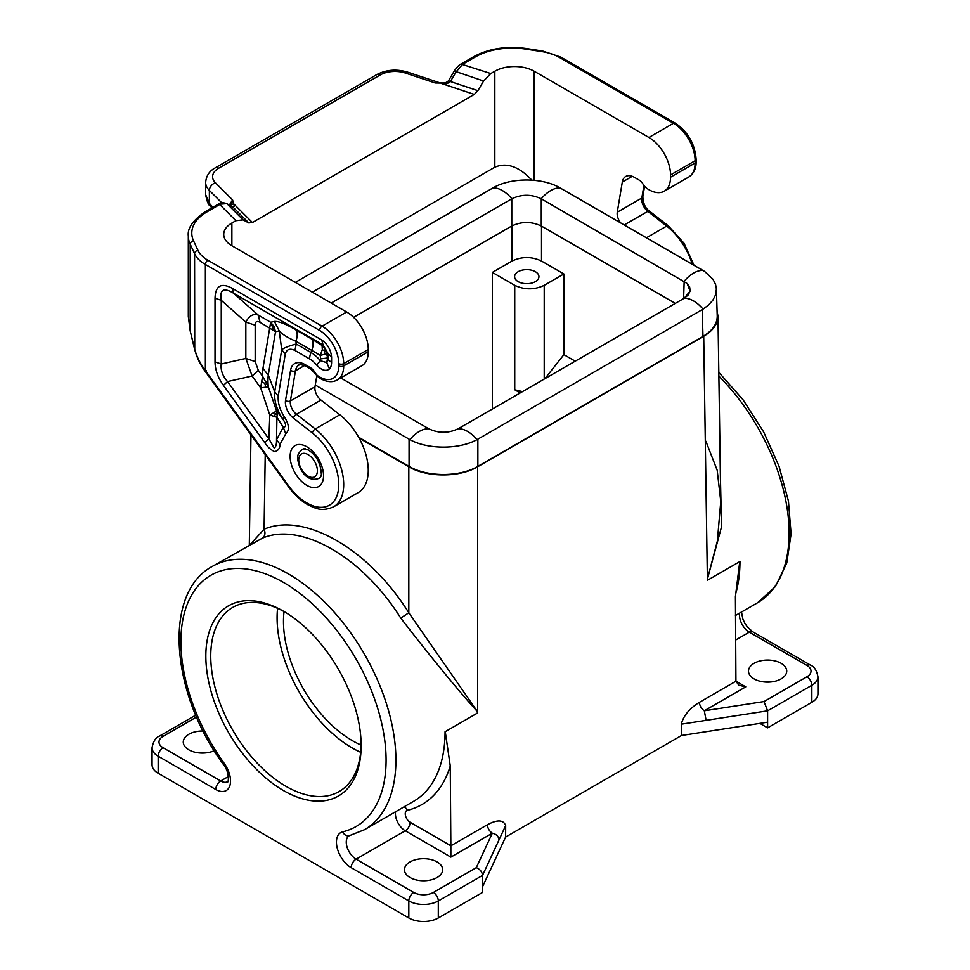 <?xml version="1.0" encoding="UTF-8"?>
<svg xmlns="http://www.w3.org/2000/svg" width="970" height="970" viewBox="0 0 970 970"><rect width="100%" height="100%" fill="white"/><g stroke="black" fill="none" stroke-linecap="round" stroke-linejoin="round"><path stroke-width="1.45" d="M359.142 438.1L408.819 466.788C426.824 477.628 459.622 477.628 477.628 466.788L477.628 712.95L445.266 731.635A6.948 4.013 -0 0 0 445.06 731.756L477.094 713.265L477.628 711.859C457.343 689.391 431.711 658.133 400.743 618.084C362.828 557.229 300.87 521.46 262.349 538.18C265.077 536.107 265.671 533.112 264.095 529.232L250.078 544.619M492.372 409.025L492.372 272.412L514.743 285.325C524.564 289.969 534.397 289.969 544.218 285.325L563.885 273.964L563.885 354.632L544.934 378.676M563.885 273.964L541.515 261.051C531.693 256.407 521.86 256.407 512.039 261.051L492.372 272.412M781.129 678.903A19.109 11.034 0 0 0 786.718 670.706A19.109 11.034 0 0 0 774.606 660.837A19.109 11.034 0 0 0 754.09 663.298A19.109 11.034 0 0 0 749.555 667.481A19.109 11.034 0 0 0 748.513 670.706A19.109 11.034 0 0 0 759.983 681.219A19.109 11.034 0 0 0 781.129 678.903M770.034 682.043A20.503 11.834 0 0 0 765.184 682.043M445.06 731.756A152.047 87.785 -120 0 1 413.572 801.353L364.429 829.726A152.047 87.785 -120 0 0 364.429 654.168A152.047 87.785 -120 0 0 212.381 566.383L262.349 538.18M535.379 281.627A12.161 7.02 0 0 0 538.944 276.668A12.161 7.02 0 0 0 531.427 270.181A12.161 7.02 0 0 0 518.174 271.697A12.161 7.02 0 0 0 514.609 276.668A12.161 7.02 0 0 0 522.127 283.155A12.161 7.02 0 0 0 535.379 281.627M575.234 361.179L563.885 354.632M505.673 825.567C503.43 819.723 497.331 819.444 487.389 824.73C487.704 828.331 489.341 831.144 492.311 833.194C496.385 834.164 498.628 836.395 499.016 839.899L505.673 825.567L505.612 837.061L681.522 735.49L767.61 722.177L767.61 727.852L759.862 723.377M284.052 611.573A97.315 56.187 -120 0 0 283.483 621.443A97.315 56.187 -120 0 0 361.119 745.057M450.262 765.961L450.856 845.767L410.164 822.269A6.948 4.013 -120 0 1 405.484 815.612A6.948 4.013 -120 0 1 407.327 810.326A158.995 91.798 -120 0 0 450.262 765.961L445.266 731.635M681.522 735.49L681.292 724.178C683.426 715.811 689.464 708.524 699.394 702.328C699.71 705.93 701.346 708.743 704.317 710.792L706.111 720.346L681.292 724.178M767.61 722.177L767.61 710.828L764.008 701.553L704.317 710.792L745.76 686.857L738.813 685.196L735.927 681.231L735.418 596.611L739.758 561.618L707.409 580.29L707.385 579.211L707.409 580.29M717.072 311.03L717.97 316.147C717.861 323.944 713.108 330.649 703.711 336.25L477.628 466.788M395.602 811.732A13.907 8.027 -120 0 0 405.254 830.781L450.856 857.116L450.856 845.767M360.67 752.296A106.348 61.401 60 0 1 277.093 617.757A106.348 61.401 60 0 1 277.565 608.348M361.131 744.293A106.348 61.401 60 0 1 339.112 791.568A106.348 61.401 60 0 1 257.171 763.087A106.348 61.401 60 0 1 210.745 656.059A106.348 61.401 60 0 1 232.776 607.378A106.348 61.401 60 0 1 284.731 611.949M522.515 391.625L514.743 389.782L520.223 392.947M505.612 837.061L482.539 886.762L482.539 875.413C482.163 871.848 480.089 869.253 476.306 867.653L492.311 833.194L450.856 857.116M361.143 745.724A109.828 63.402 60 0 1 283.483 790.562A109.828 63.402 60 0 1 205.834 656.059A109.828 63.402 60 0 1 283.483 611.221A109.828 63.402 60 0 1 361.143 745.724M408.819 466.788L408.819 612.785L400.743 618.084M410.043 861.93A19.109 11.034 180 0 1 417.294 859.311A19.109 11.034 180 0 1 442.672 869.338A19.109 11.034 180 0 1 437.082 877.535A19.109 11.034 180 0 1 415.936 879.851A19.109 11.034 180 0 1 404.466 869.338A19.109 11.034 180 0 1 410.043 861.93M214.212 750.719A19.109 11.034 180 0 1 208.659 752.465A19.109 11.034 180 0 1 183.281 741.65A19.109 11.034 180 0 1 188.871 734.241A19.109 11.034 180 0 1 203.118 731.016M720.322 472.281L721.522 526.855L707.385 579.211L717.351 541.151L720.771 501.441L717.194 470.28L705.905 441.265M482.539 886.762L482.539 892.436L438.307 917.972A20.855 12.04 180 0 1 408.819 917.972L158.158 773.26A20.855 12.04 180 0 1 152.047 764.748L152.047 747.712C153.272 741.335 155.794 737.43 159.589 736.024A6.948 4.013 60 0 1 163.069 736.363A13.907 8.027 180 0 0 163.069 747.712L220.699 780.983L228.399 776.546M811.841 702.316A20.855 12.04 0 0 0 817.952 693.805L817.952 676.781A20.855 12.04 0 0 1 811.841 685.293L811.841 702.316L767.61 727.852M707.93 579.987L739.964 561.497A6.948 4.013 180 0 0 739.758 561.618M358.67 437.264L409.073 466.364C427.079 477.204 459.865 477.204 477.87 466.364L702.983 336.396C712.477 330.721 717.23 323.932 717.23 316.038L716.406 289.096L715.545 294.892L712.938 300.069L708.718 304.871L703.007 309.163L477.01 439.64C459.222 449.607 427.709 449.607 409.922 439.64L315.274 385.017M312.352 292.188L492.99 187.901C510.778 177.377 542.291 177.377 560.078 187.901L704.559 271.394L712.938 279.202L715.545 284.283L716.406 289.096M684.129 298.311L690.131 291.17L687.124 283.458L689.621 286.865L690.143 290.952L688.251 294.916L684.869 297.863L458.216 428.74M492.99 187.901A27.803 16.053 -120 0 1 511.833 198.789L511.833 198.789C521.63 194.121 531.427 194.121 541.236 198.789L687.112 283.458M331.194 303.077L511.784 198.814L511.784 226.01L353.601 317.336M409.922 439.64A27.803 16.053 120 0 1 428.764 428.764L428.764 428.764C438.573 433.42 448.37 433.42 458.167 428.764C448.37 433.372 438.573 433.372 428.764 428.764L340.749 377.948M511.784 226.01C521.617 221.366 531.451 221.366 541.272 226.01L541.272 198.814A27.803 16.053 -60 0 1 560.078 187.901M675.314 303.404L541.272 226.01M368.273 351.722L343.695 365.908A3.48 2.001 180 0 1 338.785 365.908L338.785 363.641A3.48 2.001 -0 0 0 343.695 363.641L343.695 365.908A30.579 17.654 60 0 1 337.366 379.913L361.931 365.714A30.579 17.654 60 0 0 368.273 351.722L368.273 349.455A30.579 17.654 -120 0 0 346.642 311.988L231.879 245.737L231.879 223.027A27.803 16.053 -0 0 0 223.731 234.388A27.803 16.053 -0 0 0 231.879 245.737M316.79 375.936L314.983 386.739A10.427 6.014 60 0 0 320.961 400.052L339.839 414.796A48.658 28.094 60 0 1 366.672 457.464A48.658 28.094 60 0 1 358.197 492.602L333.619 506.801C321.507 512.014 315.565 508.401 307.708 504.655C300.494 500.447 293.971 494.348 288.151 486.334L288.514 485.715L205.373 370.504L206.428 370.601M643.947 185.428L641.825 198.038L617.259 212.224L622.303 182.081A17.375 10.027 60 0 1 625.711 176.479A17.375 10.027 60 0 1 634.404 177.34L639.436 180.25A6.948 4.013 60 0 1 642.831 183.779A10.427 6.014 60 0 0 647.427 188.774A30.579 17.654 60 0 0 664.207 191.211L688.785 177.013A30.579 17.654 60 0 0 695.114 163.021L695.114 160.741A30.579 17.654 -120 0 0 673.483 123.287L559.253 57.339A38.23 22.067 -0 0 0 542.121 51.628L525.776 49.094A52.125 30.094 -0 0 0 475.421 56.89L462.751 64.202L456.118 71.877L450.419 81.528L477.895 90.683L483.593 81.031L490.796 73.55L494.833 71.222A27.803 16.053 180 0 1 534.155 71.222L534.155 180.311M617.259 212.224A10.427 6.014 -120 0 0 620.594 222.833M534.155 71.222L648.918 137.473A30.579 17.654 -120 0 1 670.537 174.939L670.537 177.207A30.579 17.654 60 0 1 664.207 191.211M212.842 207.313L209.374 203.36L210.175 205.931C208.465 205.216 206.962 201.457 205.64 194.667L209.374 203.36L209.374 190.423L221.851 202.912M439.58 82.802L441.859 82.947C444.684 83.262 446.928 82.499 448.589 80.643L454.36 70.883C456.918 67.124 459.125 64.844 461.005 64.032L490.796 73.55M380.216 74.969A6.948 4.013 -120 0 0 376.736 74.617C386.278 69.694 396.56 68.858 407.582 72.132A6.948 2.837 -71.6 0 0 405.387 73.053A20.855 12.04 -0 0 0 380.216 74.969L218.699 168.21A20.855 12.04 -0 0 0 215.388 182.748L232.582 199.929L233.624 203.736C234.498 205.907 234.279 207.022 232.958 207.083L226.774 203.664L217.995 204.343C220.602 202.584 223.524 202.366 226.774 203.664M477.895 90.683L474.294 94.429L252.418 222.53L233.624 203.736L230.921 204.888L230.714 205.785M230.921 204.888L232.582 199.929L229.344 205.046M252.418 222.53L248.817 222.942L243.118 219.875L227.259 204.003L232.958 207.083L248.817 222.942M231.879 223.027L235.916 220.699L243.118 219.875M531.815 180.129C518.962 166.476 506.631 162.172 494.833 167.216L295.365 282.379M188.313 316.487L188.313 235.952A55.605 32.107 -0 0 0 190.205 244.258L190.205 330.976L188.313 316.487L190.205 330.976L194.582 348.788C196.619 356.463 200.208 363.701 205.373 370.504L205.373 264.483A41.71 24.08 180 0 1 194.582 253.691L194.74 349.37M288.151 486.334L205.022 371.122C200.353 364.938 196.862 357.591 194.57 349.091L190.35 331.546M331.582 357.008C330.879 349.843 327.605 344.168 321.749 339.985L323.071 344.896L327.981 353.407L331.582 357.008L331.582 362.319A16.927 9.773 60 0 1 329.485 368.939L326.745 362.622L320.33 360.682L316.656 365.059C321.676 370.407 325.956 371.704 329.485 368.939M285.253 354.244C286.599 349.285 289.824 348.024 294.941 350.449L296.262 344.011C288.963 345.95 284.125 347.842 281.736 349.697L285.253 354.244L278.244 396.087C277.747 402.744 279.809 409.716 284.404 416.991L282.609 418.822L276.583 410.965L268.35 386.824L262.579 376.227L260.675 387.854L268.35 386.824A53.059 30.64 -120 0 1 268.266 375.05L262.955 368.406A63.486 36.654 -120 0 0 262.579 376.227L258.323 370.346L255.183 361.555L245.834 358.439L245.834 322.101C249.169 315.82 253.255 313.455 258.129 315.007L260.106 322.379L275.529 331.716L274.001 326.502L270.678 322.258L262.955 368.406M278.244 396.087L274.692 391.783L268.266 375.05L275.529 331.716L279.239 330.903C282.343 334.395 287.896 337.839 295.886 341.246C297.644 336.445 297.644 332.661 295.886 329.885C285.738 323.956 278.572 321.143 274.401 321.446L279.239 330.903L281.736 349.697L274.692 391.783C274.037 400.501 276.68 409.51 282.609 418.822C286.368 424.193 286.599 426.994 283.276 427.224L276.523 439.725L276.935 417.27L283.276 427.224L285.75 433.784L280.015 444.393L276.523 439.725C276.644 444.333 275.868 447.097 274.171 448.031L268.884 438.864L264.749 442.647L223.415 385.357L227.55 381.574C222.566 375.96 220.469 370.103 221.257 364.005L215.025 361.919L215.025 298.226L221.257 300.312C219.499 289.545 223.597 287.181 233.552 293.219L232.23 288.296L321.749 339.985M316.656 365.059A20.6 11.895 -120 0 0 309.648 358.936A13.907 8.027 -60 0 1 310.97 352.51A27.548 15.908 -120 0 1 320.33 360.682L320.524 358.924L327.63 357.942L326.745 362.622A9.979 5.759 60 0 0 327.981 358.718L325.302 349.285L322.088 345.466L322.319 349.588L320.294 355.384L327.981 353.407L327.981 358.718A13.907 8.027 180 0 0 331.582 362.319M295.886 329.885L311.782 339.063C313.516 341.84 313.516 345.623 311.782 350.412L320.294 355.384L320.524 358.924M274.001 326.502L272.885 326.805L270.691 324.671M272.885 326.805L273.237 329.642M322.319 349.588L324.477 350.958L324.635 354.547M324.477 350.958L325.302 349.285M255.183 361.555L255.183 325.217L245.834 322.101L221.257 300.312L221.257 364.005L245.834 358.439L252.127 376.008L227.55 381.574L268.884 438.864L269.818 415.063L276.583 410.965L277.25 414.008L276.935 417.27L269.818 415.063L260.675 387.854L252.127 376.008L258.323 370.346M265.707 387.042L264.834 383.429L266.022 381.537M264.834 383.429L262.033 381.84M274.098 416.106L275.625 414.093L274.558 412.42M275.625 414.093L277.25 414.008M454.894 71.234L483.593 81.031M449.098 81.043L450.419 81.528C447.897 83.687 445.012 84.366 441.738 83.578L474.294 94.429M441.908 83.08L435.154 82.971L405.387 73.053M421.138 880.675A20.503 11.834 180 0 1 425.988 880.675M199.965 752.987A20.503 11.834 180 0 1 204.815 752.987M265.222 454.566L264.095 529.232C304.362 511.748 369.158 549.153 408.819 612.785L477.628 711.859M212.381 566.383C162.329 593.131 170.926 693.744 223.561 764.699A6.948 0.958 144.3 0 1 224.288 763.475A145.1 83.772 -120 0 1 206.937 577.817A145.1 83.772 -120 0 1 360.04 666.208A145.1 83.772 -120 0 1 342.677 831.836A6.948 5.59 76.6 0 0 349.212 835.752L349.151 835.776A13.907 8.027 -120 0 0 347.017 846.907A13.907 8.027 -120 0 0 356.099 859.165L413.729 892.436A13.907 8.027 180 0 0 433.396 892.436L476.306 867.653M410.164 822.269A6.948 4.013 120 0 1 405.254 830.781L356.099 859.165A6.948 4.013 120 0 0 351.188 867.677L408.819 900.948A6.948 4.013 -60 0 1 413.729 892.436M512.039 261.051L512.039 225.877M544.218 379.088L544.218 285.325M541.515 261.051L541.515 226.155M404.102 806.822A6.948 5.59 -103.4 0 1 407.327 810.326M450.856 845.816L487.389 824.73M735.927 681.231L699.394 702.328M703.711 336.25L707.385 579.211M514.743 389.782L514.743 285.325M223.561 764.699C230.448 773.429 227.986 783.857 227.647 781.674A13.907 8.027 60 0 1 220.699 780.983A6.948 4.013 -60 0 0 215.789 789.507L158.158 756.224A20.855 12.04 180 0 1 152.047 747.712M499.016 839.899L482.539 875.413L438.307 900.948A20.855 12.04 180 0 1 408.819 900.948L408.819 917.972M158.158 773.26L158.158 756.224A6.948 4.013 -60 0 1 163.069 747.712M196.558 717.024L163.069 736.363M342.677 831.836A20.855 12.04 -120 0 0 337.136 847.695A20.855 12.04 -120 0 0 351.188 867.677M224.288 763.475A20.855 12.04 60 0 1 229.841 785.748A20.855 12.04 60 0 1 215.789 789.507M739.649 613.101A13.907 8.027 -120 0 0 749.301 632.149A6.948 4.013 -60 0 1 752.781 631.809L810.411 665.08A6.948 4.013 120 0 0 806.931 665.42L749.301 632.149L735.624 640.054M706.111 720.346L767.61 710.828L811.841 685.293A6.948 4.013 -120 0 0 806.931 676.781L764.008 701.553M735.551 594.125A152.047 87.785 -120 0 0 739.964 561.497M735.43 615.526L757.618 602.722A152.047 87.785 -120 0 0 718.867 376.117M806.931 676.781A13.907 8.027 0 0 0 806.931 665.42M745.76 686.857L735.927 681.182M409.073 466.364L409.073 439.167M477.87 466.364L477.87 439.167M702.171 309.66L702.983 336.396M684.165 298.287L684.165 298.287A27.803 16.053 60 0 1 703.007 309.163M458.167 428.764L458.167 428.764A27.803 16.053 60 0 1 477.01 439.64M683.607 298.614L684.165 281.312A27.803 16.053 -60 0 1 703.007 270.424M317.396 470.753A13.204 7.627 60 0 1 308.06 476.149A13.204 7.627 60 0 1 298.724 459.974A13.204 7.627 60 0 1 308.06 454.59A13.204 7.627 60 0 1 317.396 470.753M321.058 476.161A16.684 9.627 60 0 1 318.863 478.392C306.35 482.951 298.542 468.522 297.705 458.555C297.087 455.694 298.578 452.675 302.179 449.498A16.684 9.627 60 0 1 305.21 448.722M622.303 182.081L632.27 176.322M693.986 265.21L684.044 243.288L668.391 225.901A3.48 1.625 128 0 0 666.681 226.095A48.658 28.094 60 0 1 692.289 264.228M624.256 224.955L647.814 211.351A3.48 1.625 128 0 1 649.524 211.157C645.426 208.392 643.195 203.579 642.831 196.728A3.48 2.328 9.5 0 1 641.825 198.038A10.427 6.014 -120 0 0 647.814 211.351L666.681 226.095L646.456 237.771M205.64 194.667L205.64 182.396A27.803 16.053 -0 0 0 209.374 190.423A6.948 4.911 135 0 1 215.388 182.748M218.699 168.21A6.948 4.013 -120 0 0 215.231 167.871L376.736 74.617M235.916 220.699L219.729 204.512L207.059 211.824A52.125 30.094 -0 0 0 193.563 240.899A3.48 2.74 155.1 0 0 190.205 244.258L194.582 253.691A3.48 2.74 -24.9 0 1 197.941 250.333L193.563 240.899M648.918 137.473L673.483 123.287A3.48 2.001 120 0 1 675.229 123.117C687.997 131.835 694.956 143.912 696.133 159.322A3.48 2.001 -0 0 1 695.114 160.741L670.537 174.939M494.833 71.222L494.833 167.216M338.785 363.641A27.111 15.653 -120 0 0 319.615 330.443L205.373 264.483A3.48 2.001 -60 0 1 207.835 260.227L322.064 326.175L346.642 311.988M207.835 260.227A38.23 22.067 180 0 1 197.941 250.333M207.059 211.824A3.48 2.001 -120 0 0 205.313 211.654L217.995 204.343M306.835 485.376A23.632 13.641 -120 0 0 323.543 475.724A23.632 13.641 -120 0 0 306.835 446.782A23.632 13.641 -120 0 0 290.127 456.433A23.632 13.641 -120 0 0 306.835 485.376M309.648 358.936L294.941 350.449M285.75 433.784C289.666 430.231 289.218 424.63 284.404 416.991M264.749 442.647C267.332 446.782 270.63 449.777 274.643 451.632C278.184 450.783 279.978 448.37 280.015 444.393M223.415 385.357C217.898 377.609 215.11 369.8 215.025 361.919M215.025 298.226C215.437 285.713 221.172 282.403 232.23 288.296M338.785 365.908A27.111 15.653 60 0 1 318.293 376.154A6.948 4.013 60 0 1 315.238 372.832A10.427 6.014 60 0 0 310.133 367.533L305.101 364.623A20.855 12.04 -120 0 0 290.576 370.31L285.532 400.452A13.907 8.027 60 0 0 293.51 418.215L312.376 432.947A45.178 26.081 60 0 1 336.347 497.234A45.178 26.081 60 0 1 288.514 485.715M310.97 352.51L296.262 344.011L295.886 341.246L311.782 350.412L310.97 352.51M311.782 339.063L322.088 345.466L323.071 344.896L233.552 293.219L258.129 315.007L270.678 322.258L274.401 321.446M255.183 325.217C255.255 321.591 256.892 320.646 260.106 322.379M319.615 330.443A3.48 2.001 -60 0 1 322.064 326.175A30.579 17.654 -120 0 1 343.695 363.641L368.273 349.455M315.238 372.832L314.704 373.195L318.839 377.645A3.48 1.867 -56.7 0 1 318.293 376.154M310.133 367.533A3.48 2.001 120 0 0 310.861 369.121L314.704 373.195M290.576 370.31A3.48 2.328 9.5 0 0 295.462 370.782A17.375 10.027 -120 0 1 298.869 365.181C298.712 364.138 301.027 364.49 305.817 366.211A3.48 2.001 -60 0 1 305.101 364.623M304.519 365.544L295.462 370.782L290.406 400.925L314.983 386.739M312.376 432.947A3.48 1.625 -52 0 1 315.262 428.982L296.396 414.238L320.961 400.052M333.619 506.801A48.658 28.094 60 0 0 342.107 471.65A48.658 28.094 60 0 0 315.262 428.982L339.839 414.796M293.51 418.215A3.48 1.625 -52 0 1 296.396 414.238A10.427 6.014 60 0 1 290.406 400.925A3.48 2.328 9.5 0 1 285.532 400.452M670.537 177.207L695.114 163.021A3.48 2.001 -0 0 0 696.133 161.602L696.133 159.322M525.776 49.094A3.48 0.74 -81.2 0 1 526.31 48.5L542.642 51.022L560.987 57.169A3.48 2.001 120 0 0 559.253 57.339M542.642 51.022A3.48 0.74 98.8 0 0 542.121 51.628M475.421 56.89A3.48 2.001 -120 0 0 473.687 56.709C488.844 48.524 506.376 45.784 526.31 48.5M438.307 917.972L438.307 900.948A6.948 4.013 -120 0 0 433.396 892.436M250.975 434.803L249.302 545.067M349.212 835.752L364.429 829.726M195.758 715.145L159.589 736.024M741.504 612.021L742.838 618.957L744.984 623.492L747.361 626.96L752.781 631.809M757.618 602.722L775.479 586.486L786.779 562.964L791.096 533.9L788.44 501.053L779.08 466.364L763.657 431.929L743.141 399.907L718.818 372.334M810.411 665.08C814.182 666.451 816.704 670.355 817.952 676.781M717.97 316.147L720.771 501.441M302.179 449.498L303.404 448.795L308.278 449.959C316.45 455.233 320.827 463.466 321.397 474.657L320.088 477.689L318.863 478.392M407.582 72.132L439.762 82.814M210.175 205.943L211.872 207.871M205.64 182.396C206.258 175.776 209.447 170.938 215.231 167.871M188.313 235.952C187.295 228.277 192.957 220.178 205.313 211.654M318.839 377.645C326.053 382.083 332.225 382.835 337.366 379.913M305.817 366.211L310.861 369.121M696.133 161.602C696.278 168.416 693.829 173.557 688.785 177.013M642.831 196.728L644.589 186.24M649.524 211.157L668.391 225.901M560.987 57.169L675.229 123.117M473.687 56.709L461.005 64.032"/></g></svg>
